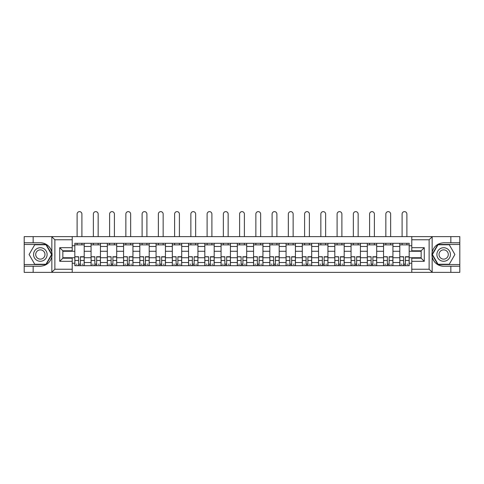 <?xml version="1.0" encoding="UTF-8"?>
<svg xmlns="http://www.w3.org/2000/svg" width="484" height="484" viewBox="0 0 484 484"><rect width="100%" height="100%" fill="white"/><g stroke="black" fill="none" stroke-linecap="round" stroke-linejoin="round"><path stroke-width="0.73" d="M428.757 272.365L459.8 272.365L459.8 244.45L437.851 244.45L432.049 254.499L437.851 264.548L459.8 264.548M72.219 272.365L411.781 272.365L411.781 258.196L421.159 258.196L421.159 250.803L411.781 250.803L411.781 236.634L72.219 236.634L72.219 250.803L62.841 250.803L62.841 258.196L72.219 258.196L72.219 272.365L51.655 272.365L54.873 269.237L72.219 269.237M51.655 272.365L24.2 272.365L24.2 266.218L33.16 266.218L33.16 272.365L55.243 272.365M55.243 236.634L24.2 236.634L24.2 264.548L46.149 264.548L51.951 254.499L46.149 244.45L24.2 244.45M411.781 236.634L459.8 236.634L459.8 242.78L450.84 242.78L450.84 236.634L428.757 236.634M91.071 265.698L91.071 246.477L84.198 246.477L84.198 265.698M84.198 246.477L84.198 243.301M91.071 246.477L91.071 243.301M100.448 243.301L100.448 265.698M107.321 265.698L107.321 243.301M116.692 243.301L116.692 265.698M123.571 265.698L123.571 243.301M132.943 243.301L132.943 265.698M139.815 265.698L139.815 243.301M149.193 243.301L149.193 265.698M156.066 265.698L156.066 243.301M165.443 243.301L165.443 265.698M172.316 265.698L172.316 243.301M181.694 243.301L181.694 265.698M188.566 265.698L188.566 243.301M197.938 243.301L197.938 265.698M204.817 265.698L204.817 243.301M214.188 243.301L214.188 265.698M221.061 265.698L221.061 243.301M230.438 243.301L230.438 265.698M237.311 265.698L237.311 243.301M246.689 243.301L246.689 265.698M253.562 265.698L253.562 243.301M262.939 243.301L262.939 265.698M269.812 265.698L269.812 243.301M279.183 243.301L279.183 265.698M286.062 265.698L286.062 243.301M295.434 243.301L295.434 265.698M302.306 265.698L302.306 243.301M311.684 243.301L311.684 265.698M318.557 265.698L318.557 243.301M327.934 243.301L327.934 265.698M334.807 265.698L334.807 243.301M344.184 243.301L344.184 265.698M351.057 265.698L351.057 243.301M360.429 243.301L360.429 265.698M367.308 265.698L367.308 243.301M376.679 243.301L376.679 265.698M383.552 265.698L383.552 243.301M392.929 243.301L392.929 265.698M399.802 265.698L399.802 243.301M399.802 257.73L392.929 257.73M383.552 257.73L376.679 257.73M367.308 257.73L360.429 257.73M351.057 257.73L344.184 257.73M334.807 257.73L327.934 257.73M318.557 257.73L311.684 257.73M302.306 257.73L295.434 257.73M286.062 257.73L279.183 257.73M269.812 257.73L262.939 257.73M253.562 257.73L246.689 257.73M237.311 257.73L230.438 257.73M221.061 257.73L214.188 257.73M204.817 257.73L197.938 257.73M188.566 257.73L181.694 257.73M172.316 257.73L165.443 257.73M156.066 257.73L149.193 257.73M139.815 257.73L132.943 257.73M123.571 257.73L116.692 257.73M107.321 257.73L100.448 257.73M91.071 257.73L84.198 257.73M399.802 251.269L392.929 251.269M383.552 251.269L376.679 251.269M367.308 251.269L360.429 251.269M351.057 251.269L344.184 251.269M334.807 251.269L327.934 251.269M318.557 251.269L311.684 251.269M302.306 251.269L295.434 251.269M286.062 251.269L279.183 251.269M269.812 251.269L262.939 251.269M253.562 251.269L246.689 251.269M237.311 251.269L230.438 251.269M221.061 251.269L214.188 251.269M204.817 251.269L197.938 251.269M188.566 251.269L181.694 251.269M172.316 251.269L165.443 251.269M156.066 251.269L149.193 251.269M139.815 251.269L132.943 251.269M123.571 251.269L116.692 251.269M107.321 251.269L100.448 251.269M91.071 251.269L84.198 251.269M62.841 257.73L74.82 257.73L74.82 251.269L62.841 251.269M72.219 245.751L74.82 245.751L74.82 251.269M421.159 251.269L409.18 251.269L409.18 243.301L74.82 243.301L74.82 245.751M409.18 245.751L411.781 245.751M411.781 263.248L409.18 263.248L409.18 257.73L421.159 257.73M74.82 257.73L74.82 265.698L409.18 265.698L409.18 263.248M74.82 263.248L72.219 263.248M409.18 251.269L409.18 257.73M80.392 264.137L78.626 264.137M74.82 244.862L84.198 244.862M96.643 264.137L94.87 264.137M91.071 244.862L100.448 244.862M112.893 264.137L111.12 264.137M107.321 244.862L116.692 244.862M129.143 264.137L127.371 264.137M123.571 244.862L132.943 244.862M145.394 264.137L143.621 264.137M139.815 244.862L149.193 244.862M161.638 264.137L159.871 264.137M156.066 244.862L165.443 244.862M177.888 264.137L176.115 264.137M172.316 244.862L181.694 244.862M194.138 264.137L192.366 264.137M188.566 244.862L197.938 244.862M210.389 264.137L208.616 264.137M204.817 244.862L214.188 244.862M226.639 264.137L224.866 264.137M221.061 244.862L230.438 244.862M242.883 264.137L241.117 264.137M237.311 244.862L246.689 244.862M259.134 264.137L257.361 264.137M253.562 244.862L262.939 244.862M275.384 264.137L273.611 264.137M269.812 244.862L279.183 244.862M291.634 264.137L289.862 264.137M286.062 244.862L295.434 244.862M307.885 264.137L306.112 264.137M302.306 244.862L311.684 244.862M324.129 264.137L322.362 264.137M318.557 244.862L327.934 244.862M340.379 264.137L338.606 264.137M334.807 244.862L344.184 244.862M356.629 264.137L354.857 264.137M351.057 244.862L360.429 244.862M372.88 264.137L371.107 264.137M367.308 244.862L376.679 244.862M389.13 264.137L387.357 264.137M383.552 244.862L392.929 244.862M405.374 264.137L403.608 264.137M399.802 244.862L409.18 244.862M81.905 236.634L81.905 214.031A2.396 2.396 0 0 0 79.509 211.635A2.396 2.396 0 0 0 77.113 214.031L77.113 236.634M78.626 256.962L74.875 256.738L78.626 256.738L78.626 265.595L74.875 265.595L76.956 265.595M74.875 256.962L74.875 265.595M80.392 264.24L78.626 264.24M82.788 264.24L82.062 264.24M76.956 264.24L76.23 264.24M82.062 265.595L84.143 265.595L84.143 256.738L80.392 256.738L80.392 265.595L77.113 265.595M84.143 265.595L81.905 265.595M81.905 243.301L81.905 244.862M77.113 243.301L77.113 244.862M33.16 266.218L40.347 266.218C46.391 265.764 50.227 262.612 51.842 256.768L51.842 252.231C50.227 246.386 46.391 243.234 40.347 242.78L24.2 242.78M24.2 266.218L24.2 264.548M72.219 239.762L54.873 239.762L51.655 236.634L33.16 236.634L33.16 242.78M51.655 236.634L72.219 236.634M40.347 242.78A11.719 11.719 0 0 1 51.842 256.768L51.842 272.274M62.841 250.803L59.72 247.675L72.219 247.675M72.219 261.324L59.72 261.324L62.841 258.196M432.345 236.634L429.126 239.762L411.781 239.762M450.84 242.78L443.653 242.78C437.609 243.234 433.773 246.386 432.158 252.231L432.158 256.768C433.773 262.612 437.609 265.764 443.653 266.218L459.8 266.218M459.8 242.78L459.8 244.45M411.781 269.237L429.126 269.237L432.345 272.365L450.84 272.365L450.84 266.218M432.345 272.365L411.781 272.365M443.653 266.218A11.719 11.719 0 0 1 432.158 252.231L432.158 236.724M421.159 258.196L424.28 261.324L411.781 261.324M411.781 247.675L424.28 247.675L421.159 250.803M33.571 254.499A6.77 6.77 0 0 0 40.347 261.269A6.77 6.77 0 0 0 47.117 254.499A6.77 6.77 0 0 0 40.347 247.729A6.77 6.77 0 0 0 33.571 254.499M35.707 254.499A4.634 4.634 0 0 0 40.347 259.134A4.634 4.634 0 0 0 44.982 254.499A4.634 4.634 0 0 0 40.347 249.865A4.634 4.634 0 0 0 35.707 254.499M45.968 244.759L51.588 254.499L45.968 264.24L34.721 264.24L29.101 254.499L34.721 244.759L45.968 244.759M436.883 254.499A6.77 6.77 0 0 0 443.653 261.269A6.77 6.77 0 0 0 450.429 254.499A6.77 6.77 0 0 0 443.653 247.729A6.77 6.77 0 0 0 436.883 254.499M439.018 254.499A4.634 4.634 0 0 0 443.653 259.134A4.634 4.634 0 0 0 448.293 254.499A4.634 4.634 0 0 0 443.653 249.865A4.634 4.634 0 0 0 439.018 254.499M449.279 244.759L454.899 254.499L449.279 264.24L438.032 264.24L432.412 254.499L438.032 244.759L449.279 244.759M98.155 236.634L98.155 214.031A2.396 2.396 0 0 0 95.759 211.635A2.396 2.396 0 0 0 93.364 214.031L93.364 236.634M94.87 256.962L91.125 256.738L94.87 256.738L94.87 265.595L91.125 265.595L93.206 265.595M91.125 256.962L91.125 265.595M96.643 264.24L94.87 264.24M99.038 264.24L98.312 264.24M93.206 264.24L92.48 264.24M98.312 265.595L100.394 265.595L100.394 256.738L96.643 256.738L96.643 265.595L93.364 265.595M100.394 265.595L98.155 265.595M98.155 243.301L98.155 244.862M93.364 243.301L93.364 244.862M114.405 236.634L114.405 214.031A2.396 2.396 0 0 0 112.01 211.635A2.396 2.396 0 0 0 109.614 214.031L109.614 236.634M111.12 256.962L107.369 256.738L111.12 256.738L111.12 265.595L107.369 265.595L109.457 265.595M107.369 256.962L107.369 265.595M112.893 264.24L111.12 264.24M115.289 264.24L114.557 264.24M109.457 264.24L108.725 264.24M114.557 265.595L116.644 265.595L116.644 256.738L112.893 256.738L112.893 265.595L109.614 265.595M116.644 265.595L114.405 265.595M114.405 243.301L114.405 244.862M109.614 243.301L109.614 244.862M130.65 236.634L130.65 214.031A2.396 2.396 0 0 0 128.254 211.635A2.396 2.396 0 0 0 125.858 214.031L125.858 236.634M127.371 256.962L123.62 256.738L127.371 256.738L127.371 265.595L123.62 265.595L125.707 265.595M123.62 256.962L123.62 265.595M129.143 264.24L127.371 264.24M131.539 264.24L130.807 264.24M125.707 264.24L124.975 264.24M130.807 265.595L132.894 265.595L132.894 256.738L129.143 256.738L129.143 265.595L125.858 265.595M132.894 265.595L130.65 265.595M130.65 243.301L130.65 244.862M125.858 243.301L125.858 244.862M146.9 236.634L146.9 214.031A2.396 2.396 0 0 0 144.504 211.635A2.396 2.396 0 0 0 142.108 214.031L142.108 236.634M143.621 256.962L139.87 256.738L143.621 256.738L143.621 265.595L139.87 265.595L141.951 265.595M139.87 256.962L139.87 265.595M145.394 264.24L143.621 264.24M147.789 264.24L147.057 264.24M141.951 264.24L141.225 264.24M147.057 265.595L149.139 265.595L149.139 256.738L145.394 256.738L145.394 265.595L142.108 265.595M149.139 265.595L146.9 265.595M146.9 243.301L146.9 244.862M142.108 243.301L142.108 244.862M163.15 236.634L163.15 214.031A2.396 2.396 0 0 0 160.755 211.635A2.396 2.396 0 0 0 158.359 214.031L158.359 236.634M159.871 256.962L156.12 256.738L159.871 256.738L159.871 265.595L156.12 265.595L158.201 265.595M156.12 256.962L156.12 265.595M161.638 264.24L159.871 264.24M164.034 264.24L163.308 264.24M158.201 264.24L157.475 264.24M163.308 265.595L165.389 265.595L165.389 256.738L161.638 256.738L161.638 265.595L158.359 265.595M165.389 265.595L163.15 265.595M163.15 243.301L163.15 244.862M158.359 243.301L158.359 244.862M179.401 236.634L179.401 214.031A2.396 2.396 0 0 0 177.005 211.635A2.396 2.396 0 0 0 174.609 214.031L174.609 236.634M176.115 256.962L172.371 256.738L176.115 256.738L176.115 265.595L172.371 265.595L174.452 265.595M172.371 256.962L172.371 265.595M177.888 264.24L176.115 264.24M180.284 264.24L179.558 264.24M174.452 264.24L173.72 264.24M179.558 265.595L181.639 265.595L181.639 256.738L177.888 256.738L177.888 265.595L174.609 265.595M181.639 265.595L179.401 265.595M179.401 243.301L179.401 244.862M174.609 243.301L174.609 244.862M195.651 236.634L195.651 214.031A2.396 2.396 0 0 0 193.255 211.635A2.396 2.396 0 0 0 190.859 214.031L190.859 236.634M192.366 256.962L188.615 256.738L192.366 256.738L192.366 265.595L188.615 265.595L190.702 265.595M188.615 256.962L188.615 265.595M194.138 264.24L192.366 264.24M196.534 264.24L195.802 264.24M190.702 264.24L189.97 264.24M195.802 265.595L197.889 265.595L197.889 256.738L194.138 256.738L194.138 265.595L190.859 265.595M197.889 265.595L195.651 265.595M195.651 243.301L195.651 244.862M190.859 243.301L190.859 244.862M211.895 236.634L211.895 214.031A2.396 2.396 0 0 0 209.499 211.635A2.396 2.396 0 0 0 207.104 214.031L207.104 236.634M208.616 256.962L204.865 256.738L208.616 256.738L208.616 265.595L204.865 265.595L206.952 265.595M204.865 256.962L204.865 265.595M210.389 264.24L208.616 264.24M212.785 264.24L212.052 264.24M206.952 264.24L206.22 264.24M212.052 265.595L214.14 265.595L214.14 256.738L210.389 256.738L210.389 265.595L207.104 265.595M214.14 265.595L211.895 265.595M211.895 243.301L211.895 244.862M207.104 243.301L207.104 244.862M228.145 236.634L228.145 214.031A2.396 2.396 0 0 0 225.75 211.635A2.396 2.396 0 0 0 223.354 214.031L223.354 236.634M224.866 256.962L221.115 256.738L224.866 256.738L224.866 265.595L221.115 265.595L223.197 265.595M221.115 256.962L221.115 265.595M226.639 264.24L224.866 264.24M229.035 264.24L228.303 264.24M223.197 264.24L222.471 264.24M228.303 265.595L230.384 265.595L230.384 256.738L226.639 256.738L226.639 265.595L223.354 265.595M230.384 265.595L228.145 265.595M228.145 243.301L228.145 244.862M223.354 243.301L223.354 244.862M244.396 236.634L244.396 214.031A2.396 2.396 0 0 0 242 211.635A2.396 2.396 0 0 0 239.604 214.031L239.604 236.634M241.117 256.962L237.366 256.738L241.117 256.738L241.117 265.595L237.366 265.595L239.447 265.595M237.366 256.962L237.366 265.595M242.883 264.24L241.117 264.24M245.279 264.24L244.553 264.24M239.447 264.24L238.721 264.24M244.553 265.595L246.634 265.595L246.634 256.738L242.883 256.738L242.883 265.595L239.604 265.595M246.634 265.595L244.396 265.595M244.396 243.301L244.396 244.862M239.604 243.301L239.604 244.862M260.646 236.634L260.646 214.031A2.396 2.396 0 0 0 258.25 211.635A2.396 2.396 0 0 0 255.854 214.031L255.854 236.634M257.361 256.962L253.616 256.738L257.361 256.738L257.361 265.595L253.616 265.595L255.697 265.595M253.616 256.962L253.616 265.595M259.134 264.24L257.361 264.24M261.529 264.24L260.803 264.24M255.697 264.24L254.965 264.24M260.803 265.595L262.885 265.595L262.885 256.738L259.134 256.738L259.134 265.595L255.854 265.595M262.885 265.595L260.646 265.595M260.646 243.301L260.646 244.862M255.854 243.301L255.854 244.862M276.896 236.634L276.896 214.031A2.396 2.396 0 0 0 274.501 211.635A2.396 2.396 0 0 0 272.105 214.031L272.105 236.634M273.611 256.962L269.86 256.738L273.611 256.738L273.611 265.595L269.86 265.595L271.947 265.595M269.86 256.962L269.86 265.595M275.384 264.24L273.611 264.24M277.78 264.24L277.048 264.24M271.947 264.24L271.215 264.24M277.048 265.595L279.135 265.595L279.135 256.738L275.384 256.738L275.384 265.595L272.105 265.595M279.135 265.595L276.896 265.595M276.896 243.301L276.896 244.862M272.105 243.301L272.105 244.862M293.141 236.634L293.141 214.031A2.396 2.396 0 0 0 290.745 211.635A2.396 2.396 0 0 0 288.349 214.031L288.349 236.634M289.862 256.962L286.111 256.738L289.862 256.738L289.862 265.595L286.111 265.595L288.198 265.595M286.111 256.962L286.111 265.595M291.634 264.24L289.862 264.24M294.03 264.24L293.298 264.24M288.198 264.24L287.466 264.24M293.298 265.595L295.385 265.595L295.385 256.738L291.634 256.738L291.634 265.595L288.349 265.595M295.385 265.595L293.141 265.595M293.141 243.301L293.141 244.862M288.349 243.301L288.349 244.862M309.391 236.634L309.391 214.031A2.396 2.396 0 0 0 306.995 211.635A2.396 2.396 0 0 0 304.599 214.031L304.599 236.634M306.112 256.962L302.361 256.738L306.112 256.738L306.112 265.595L302.361 265.595L304.442 265.595M302.361 256.962L302.361 265.595M307.885 264.24L306.112 264.24M310.28 264.24L309.548 264.24M304.442 264.24L303.716 264.24M309.548 265.595L311.629 265.595L311.629 256.738L307.885 256.738L307.885 265.595L304.599 265.595M311.629 265.595L309.391 265.595M309.391 243.301L309.391 244.862M304.599 243.301L304.599 244.862M325.641 236.634L325.641 214.031A2.396 2.396 0 0 0 323.245 211.635A2.396 2.396 0 0 0 320.85 214.031L320.85 236.634M322.362 256.962L318.611 256.738L322.362 256.738L322.362 265.595L318.611 265.595L320.692 265.595M318.611 256.962L318.611 265.595M324.129 264.24L322.362 264.24M326.525 264.24L325.799 264.24M320.692 264.24L319.966 264.24M325.799 265.595L327.88 265.595L327.88 256.738L324.129 256.738L324.129 265.595L320.85 265.595M327.88 265.595L325.641 265.595M325.641 243.301L325.641 244.862M320.85 243.301L320.85 244.862M341.892 236.634L341.892 214.031A2.396 2.396 0 0 0 339.496 211.635A2.396 2.396 0 0 0 337.1 214.031L337.1 236.634M338.606 256.962L334.861 256.738L338.606 256.738L338.606 265.595L334.861 265.595L336.943 265.595M334.861 256.962L334.861 265.595M340.379 264.24L338.606 264.24M342.775 264.24L342.049 264.24M336.943 264.24L336.211 264.24M342.049 265.595L344.13 265.595L344.13 256.738L340.379 256.738L340.379 265.595L337.1 265.595M344.13 265.595L341.892 265.595M341.892 243.301L341.892 244.862M337.1 243.301L337.1 244.862M358.142 236.634L358.142 214.031A2.396 2.396 0 0 0 355.746 211.635A2.396 2.396 0 0 0 353.35 214.031L353.35 236.634M354.857 256.962L351.106 256.738L354.857 256.738L354.857 265.595L351.106 265.595L353.193 265.595M351.106 256.962L351.106 265.595M356.629 264.24L354.857 264.24M359.025 264.24L358.293 264.24M353.193 264.24L352.461 264.24M358.293 265.595L360.38 265.595L360.38 256.738L356.629 256.738L356.629 265.595L353.35 265.595M360.38 265.595L358.142 265.595M358.142 243.301L358.142 244.862M353.35 243.301L353.35 244.862M374.386 236.634L374.386 214.031A2.396 2.396 0 0 0 371.99 211.635A2.396 2.396 0 0 0 369.594 214.031L369.594 236.634M371.107 256.962L367.356 256.738L371.107 256.738L371.107 265.595L367.356 265.595L369.443 265.595M367.356 256.962L367.356 265.595M372.88 264.24L371.107 264.24M375.275 264.24L374.543 264.24M369.443 264.24L368.711 264.24M374.543 265.595L376.631 265.595L376.631 256.738L372.88 256.738L372.88 265.595L369.594 265.595M376.631 265.595L374.386 265.595M374.386 243.301L374.386 244.862M369.594 243.301L369.594 244.862M390.636 236.634L390.636 214.031A2.396 2.396 0 0 0 388.241 211.635A2.396 2.396 0 0 0 385.845 214.031L385.845 236.634M387.357 256.962L383.606 256.738L387.357 256.738L387.357 265.595L383.606 265.595L385.688 265.595M383.606 256.962L383.606 265.595M389.13 264.24L387.357 264.24M391.52 264.24L390.794 264.24M385.688 264.24L384.961 264.24M390.794 265.595L392.875 265.595L392.875 256.738L389.13 256.738L389.13 265.595L385.845 265.595M392.875 265.595L390.636 265.595M390.636 243.301L390.636 244.862M385.845 243.301L385.845 244.862M406.887 236.634L406.887 214.031A2.396 2.396 0 0 0 404.491 211.635A2.396 2.396 0 0 0 402.095 214.031L402.095 236.634M403.608 256.962L399.857 256.738L403.608 256.738L403.608 265.595L399.857 265.595L401.938 265.595M399.857 256.962L399.857 265.595M405.374 264.24L403.608 264.24M407.77 264.24L407.044 264.24M401.938 264.24L401.212 264.24M407.044 265.595L409.125 265.595L409.125 256.738L405.374 256.738L405.374 265.595L402.095 265.595M409.125 265.595L406.887 265.595M406.887 243.301L406.887 244.862M402.095 243.301L402.095 244.862M383.552 246.477L376.679 246.477M367.308 246.477L360.429 246.477M351.057 246.477L344.184 246.477M334.807 246.477L327.934 246.477M318.557 246.477L311.684 246.477M302.306 246.477L295.434 246.477M286.062 246.477L279.183 246.477M269.812 246.477L262.939 246.477M253.562 246.477L246.689 246.477M237.311 246.477L230.438 246.477M221.061 246.477L214.188 246.477M204.817 246.477L197.938 246.477M188.566 246.477L181.694 246.477M172.316 246.477L165.443 246.477M156.066 246.477L149.193 246.477M139.815 246.477L132.943 246.477M123.571 246.477L116.692 246.477M107.321 246.477L100.448 246.477M399.802 246.477L392.929 246.477M383.552 262.522L376.679 262.522M367.308 262.522L360.429 262.522M351.057 262.522L344.184 262.522M334.807 262.522L327.934 262.522M318.557 262.522L311.684 262.522M302.306 262.522L295.434 262.522M286.062 262.522L279.183 262.522M269.812 262.522L262.939 262.522M253.562 262.522L246.689 262.522M237.311 262.522L230.438 262.522M221.061 262.522L214.188 262.522M204.817 262.522L197.938 262.522M188.566 262.522L181.694 262.522M172.316 262.522L165.443 262.522M156.066 262.522L149.193 262.522M139.815 262.522L132.943 262.522M123.571 262.522L116.692 262.522M107.321 262.522L100.448 262.522M91.071 262.522L84.198 262.522M399.802 262.522L392.929 262.522M78.626 260.477L74.875 260.477M84.143 256.962L80.392 256.962M84.143 260.477L80.392 260.477M51.842 252.231L51.842 236.724M54.873 239.762L54.873 269.237M59.72 261.324L59.72 247.675M432.158 256.768L432.158 272.274M429.126 269.237L429.126 239.762M424.28 247.675L424.28 261.324M94.87 260.477L91.125 260.477M100.394 256.962L96.643 256.962M100.394 260.477L96.643 260.477M111.12 260.477L107.369 260.477M116.644 256.962L112.893 256.962M116.644 260.477L112.893 260.477M127.371 260.477L123.62 260.477M132.894 256.962L129.143 256.962M132.894 260.477L129.143 260.477M143.621 260.477L139.87 260.477M149.139 256.962L145.394 256.962M149.139 260.477L145.394 260.477M159.871 260.477L156.12 260.477M165.389 256.962L161.638 256.962M165.389 260.477L161.638 260.477M176.115 260.477L172.371 260.477M181.639 256.962L177.888 256.962M181.639 260.477L177.888 260.477M192.366 260.477L188.615 260.477M197.889 256.962L194.138 256.962M197.889 260.477L194.138 260.477M208.616 260.477L204.865 260.477M214.14 256.962L210.389 256.962M214.14 260.477L210.389 260.477M224.866 260.477L221.115 260.477M230.384 256.962L226.639 256.962M230.384 260.477L226.639 260.477M241.117 260.477L237.366 260.477M246.634 256.962L242.883 256.962M246.634 260.477L242.883 260.477M257.361 260.477L253.616 260.477M262.885 256.962L259.134 256.962M262.885 260.477L259.134 260.477M273.611 260.477L269.86 260.477M279.135 256.962L275.384 256.962M279.135 260.477L275.384 260.477M289.862 260.477L286.111 260.477M295.385 256.962L291.634 256.962M295.385 260.477L291.634 260.477M306.112 260.477L302.361 260.477M311.629 256.962L307.885 256.962M311.629 260.477L307.885 260.477M322.362 260.477L318.611 260.477M327.88 256.962L324.129 256.962M327.88 260.477L324.129 260.477M338.606 260.477L334.861 260.477M344.13 256.962L340.379 256.962M344.13 260.477L340.379 260.477M354.857 260.477L351.106 260.477M360.38 256.962L356.629 256.962M360.38 260.477L356.629 260.477M371.107 260.477L367.356 260.477M376.631 256.962L372.88 256.962M376.631 260.477L372.88 260.477M387.357 260.477L383.606 260.477M392.875 256.962L389.13 256.962M392.875 260.477L389.13 260.477M403.608 260.477L399.857 260.477M409.125 256.962L405.374 256.962M409.125 260.477L405.374 260.477"/></g></svg>
